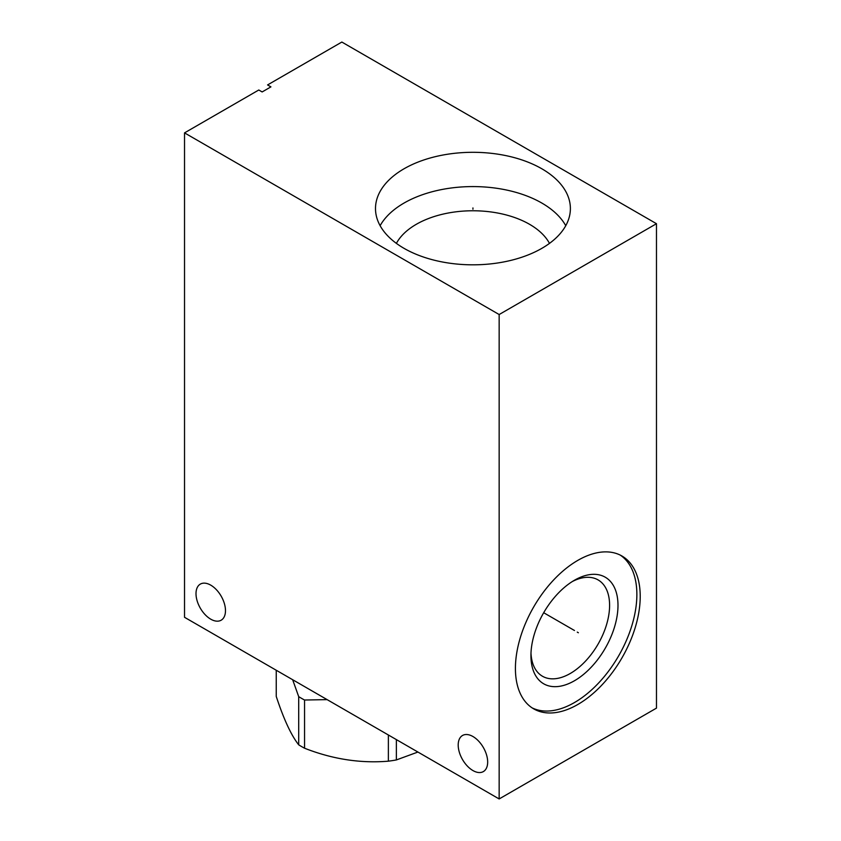 <?xml version="1.0" encoding="UTF-8"?>
<svg xmlns="http://www.w3.org/2000/svg" width="841" height="841" viewBox="0 0 841 841"><rect width="100%" height="100%" fill="white"/><g stroke="black" fill="none" stroke-linecap="round" stroke-linejoin="round"><path stroke-width="1.26" d="M184.526 132.878L184.526 617.294L499.155 798.95L656.474 708.122L656.474 223.706L341.845 42.05L267.575 84.93L270.928 86.865L262.14 91.942L258.786 89.998L184.526 132.878L499.155 314.534L656.474 223.706M499.155 798.95L499.155 314.534M640.222 596.406A88.252 50.954 -60 0 1 601.704 685.215A88.252 50.954 -60 0 1 533.699 708.858A88.252 50.954 -60 0 1 515.417 668.458A88.252 50.954 -60 0 1 553.935 579.649A88.252 50.954 -60 0 1 621.941 556.006A88.252 50.954 -60 0 1 640.222 596.406M472.936 770.556A20.836 12.037 -120 0 0 483.354 771.586A20.836 12.037 -120 0 0 486.55 754.882A20.836 12.037 -120 0 0 472.936 736.516A20.836 12.037 -120 0 0 462.518 735.486A20.836 12.037 -120 0 0 459.323 752.19A20.836 12.037 -120 0 0 472.936 770.556M210.744 619.176A20.836 12.037 -120 0 0 221.162 620.206A20.836 12.037 -120 0 0 224.358 603.502A20.836 12.037 -120 0 0 210.744 585.147A20.836 12.037 -120 0 0 200.326 584.106A20.836 12.037 -120 0 0 197.13 600.81A20.836 12.037 -120 0 0 210.744 619.176M549.478 243.385A80.095 46.244 180 0 0 529.578 224.316A80.095 46.244 0 0 0 396.395 243.385M380.121 225.703A97.451 56.263 0 0 1 541.846 203.059A97.451 56.263 180 0 1 565.762 225.703M404.037 248.347A97.451 56.263 180 0 1 375.496 208.568A97.451 56.263 180 0 1 435.649 156.584A97.451 56.263 180 0 1 541.846 168.789A97.451 56.263 180 0 1 570.387 208.568A97.451 56.263 180 0 1 510.235 260.542A97.451 56.263 180 0 1 404.037 248.347M530.986 653.11A55.622 32.116 -60 0 0 542.456 676.238A55.622 32.116 -60 0 0 585.315 661.341A55.622 32.116 -60 0 0 609.599 605.362A55.622 32.116 120 0 0 598.077 579.901A55.622 32.116 120 0 0 572.311 581.541M617.988 605.362A61.551 35.543 -60 0 1 574.466 680.747A61.551 35.543 -60 0 1 530.934 655.623A61.551 35.543 120 0 1 574.466 580.237A61.551 35.543 120 0 1 617.988 605.362M532.048 707.838A88.252 50.954 -60 0 0 599.433 682.114A88.252 50.954 -60 0 0 636.868 594.461A88.252 50.954 120 0 0 620.237 555.092M327.128 699.628L304.558 700.017A94.034 54.287 180 0 1 301.572 698.366A94.034 54.287 0 0 1 298.702 696.642L292.657 679.728M276.247 670.256L276.247 696.443C283.732 719.213 291.217 735.349 298.702 744.832L298.702 696.642M304.558 700.017L304.558 748.217A94.034 54.287 180 0 1 301.572 746.556A94.034 54.287 180 0 1 298.702 744.832M417.914 752.043L396.374 759.938A94.034 54.287 180 0 1 388.374 761.179C360.442 763.502 332.5 759.181 304.558 748.217M396.374 739.607L396.374 759.938M388.374 734.992L388.374 761.179M472.936 209.199L472.936 207.937L472.936 209.199M577.273 632.117L578.366 632.747L577.273 632.117M574.466 630.498L543.685 612.721"/></g></svg>
